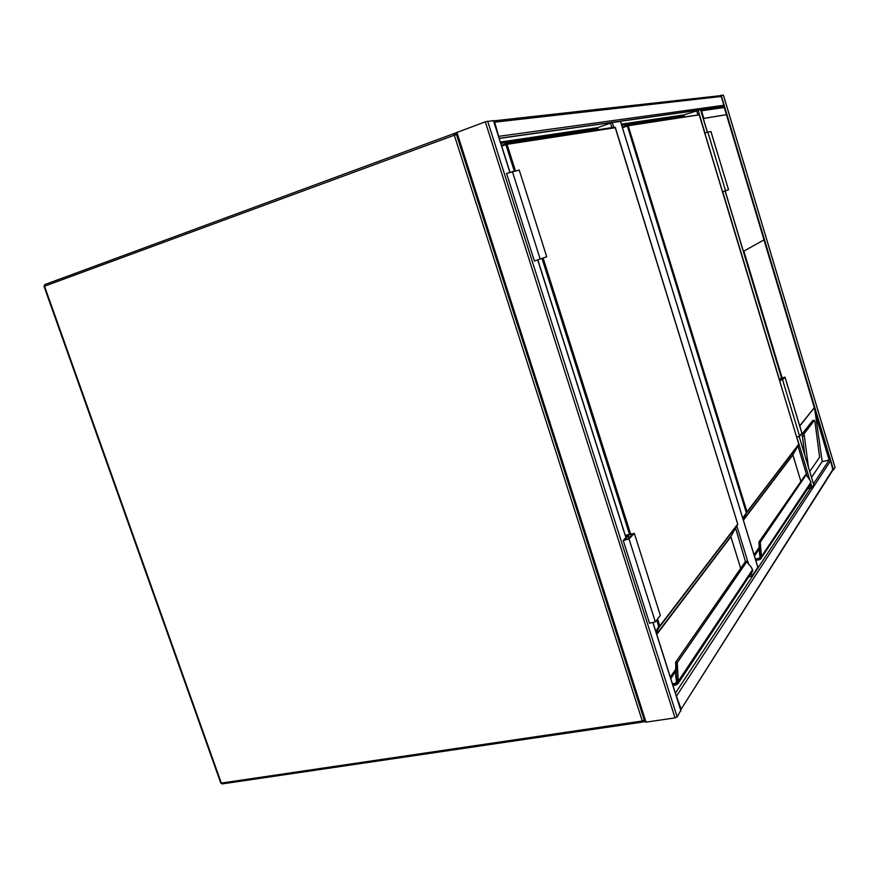 <?xml version="1.0" encoding="UTF-8"?>
<svg xmlns="http://www.w3.org/2000/svg" width="879" height="879" viewBox="0 0 879 879"><rect width="100%" height="100%" fill="white"/><g stroke="black" fill="none" stroke-linecap="round" stroke-linejoin="round"><path stroke-width="1.32" d="M751.435 573.306L752.204 575.811L749.095 576.822M611.883 127.62L610.487 123.115L597.566 127.675L598.203 129.707M752.204 575.811L757.83 567.296L620.464 121.412L612.278 122.577L613.751 127.334M610.487 123.115L612.278 122.577M680.785 710.43L677.138 716.879L675.028 717.879L646.01 722.142L644.922 721.615M456.069 132.784L485.318 121.807L493.449 120.61M835.006 467.452L833.534 469.935L721.176 95.328L719.835 95.734L721.23 96.459L723.878 105.271L723.142 106.733L724.263 107.513L701.508 110.787L700.684 110.095M721.23 96.459L494.69 122.181L493.712 121.049M494.69 122.181L499.041 137.794M721.176 95.328L723.417 95.097L835.039 467.474M833.534 469.935L832.71 470.342M813.471 483.813L829.139 460.047L815.547 414.723L822.173 461.596L829.139 460.047L830.534 460.849L832.907 470.034M680.72 709.825L833.028 469.188M675.852 694.498L680.895 708.529M621.365 124.148L683.895 114.896L700.541 109.71L707.353 132.29L700.574 109.721M813.723 484.725L799.143 436.413M675.413 693.135L810.658 488.076L812.02 487.493L813.756 484.856M809.878 485.472L810.658 488.076L807.724 488.702M725.175 190.941L743.414 251.361L764.005 239.901L726.439 114.666L703.31 118.5L707.463 132.246M809.768 471.518L819.624 457.19L814.943 421.612L814.404 420.382L804.054 433.797L802.142 433.951L804.757 454.937M802.142 433.951L812.712 420.525M822.173 461.596L811.537 477.374M815.547 414.723L814.361 407.768L763.983 239.934M804.054 433.797L808.438 467.112M743.414 251.361L763.873 239.923M726.318 114.72L703.31 118.5M621.673 125.159L683.917 115.819L684.17 116.621M683.895 114.896L684.411 116.588M683.917 115.819L679.599 117.314M622.222 126.939L622.837 126.851M810.68 484.263L810.954 482.406L809.79 479.912L806.482 475.231L805.329 475.023L758.973 541.958M758.841 542.365L760.247 542.277L806.164 474.847M759.28 542.112L760.104 556.857M810.921 482.307L761.478 556.528L761.577 557.572L760.731 557.671L760.643 556.803L761.478 556.528L760.247 542.277L759.346 542.101M758.94 542.002L759.423 552.605M760.577 556.814L759.39 552.682L760.115 557.407M743.293 519.918L792.924 454.52L798.725 444.565L746.941 512.391L746.172 512.237L627.342 125.994L622.453 127.708M761.577 557.572L810.757 484.153L810.965 482.373M710.902 131.498L707.848 132.114L725.56 190.82L728.515 189.721L710.902 131.498M704.859 133.125L707.848 132.114M722.571 191.765L725.56 190.82M779.53 380.387L781.892 379.794L784.156 377.399L781.87 378.036L780.211 380.211M780.102 379.86L779.431 380.025M796.627 436.995L799.637 436.303L801.857 433.182M779.574 380.519L782.574 379.761L799.637 436.303M782.574 379.761L785.013 377.135L781.013 378.256L779.387 379.893M500.788 143.31L597.544 128.784L597.841 129.762M500.382 142.046L597.566 127.675M597.544 128.784L592.457 130.575M752.27 572.042L752.589 569.845L751.095 566.966L746.743 561.857L745.37 561.593L675.72 662.151M675.566 662.634L677.28 662.59L746.743 561.857L746.216 561.34M676.061 662.414L675.753 676.226L676.358 675.929L676.138 662.403L676.27 675.94L677.193 682.697L676.566 681.632M752.523 569.68L678.236 681.225L678.357 682.522L677.28 682.686L677.16 681.61L678.236 681.225L677.28 662.59L676.138 662.403M675.687 662.206L675.808 676.116M677.083 681.621L676.511 681.599L675.753 676.226L676.566 682.302M656.657 634.067L730.921 536.223L737.668 524.543L659.744 626.595L658.745 626.452L656.723 620.08M752.71 570.889L752.6 569.79M625.387 535.608L632.759 534.047L627.793 539.179L624.508 540.102L628.474 535.827L625.639 536.432M628.474 535.827L629.111 537.827M625.288 535.3L634.352 533.388L660.349 615.421L655.338 621.871L649.515 623.156M634.352 533.388L629.012 538.926L623.255 540.541L626.87 536.498L625.738 536.739M534.399 261.019L546.716 256.789L519.236 170.076L506.557 173.438M644.307 720.132L642.296 721L454.311 135.223L44.532 286.202L221.321 783.079L642.296 721L642.988 722.011L644.472 720.681M455.179 133.278L456.047 133.179M44.774 284.62L44.038 286.422L45.06 284.488L454.377 133.41M44.038 286.422L220.75 783.002L222.145 783.914L220.728 782.936M644.538 720.868L642.988 722.011L222.464 783.87M456.278 133.883L454.509 133.366L454.311 135.223L456.498 134.575M750.545 576.547L750.139 575.251M745.436 561.505L735.591 528.136M736.822 525.994L748.49 563.791M487.647 121.137L677.138 716.879M485.318 121.807L675.028 717.879M493.416 120.5L509.831 172.185M537.728 260.019L625.87 537.519M653.064 623.134L680.928 710.88M456.871 132.3L646.01 722.142M719.835 95.734L493.668 120.873M723.878 105.271L499.162 136.267M697.816 114.545L696.586 110.501L499.239 138.442M835.039 467.562L723.384 95.086M723.274 107.183L722.747 105.425M702.925 109.6L702.508 108.216M676.797 695.63L830.534 460.849M781.497 377.97L725.065 190.974M812.02 487.493L810.91 483.835M809.79 479.912L796.759 436.962M779.497 379.805L722.703 191.721M704.991 133.081L698.036 110.062M806.966 475.847L797.923 445.939M743.876 251.174L782.068 377.739M799.714 425.886L814.295 407.647M700.64 109.919L723.142 106.733M701.508 110.787L703.804 118.368M726.406 114.655L724.263 107.513M764.005 239.923L814.35 407.746L799.758 426.04M803.966 435.918L802.055 436.072M814.404 420.382L812.559 420.536M806.307 474.924L805.395 474.935M627.584 125.236L699.321 114.819L628.21 125.73L746.996 511.886L798.769 444.137L699.321 114.819M622.255 127.048L627.32 125.279L627.342 125.994L628.21 125.73L627.342 125.268M742.744 518.16L746.996 511.886L743.041 519.126M754.039 554.825L759.104 547.441M792.891 454.937L800.901 481.417L792.88 454.959L743.381 520.225M760.093 556.956L759.203 558.297L759.961 557.78M759.192 549.045L754.413 556.033M755.347 559.044L759.203 558.297L759.247 559.176L755.599 559.879M759.511 559.681L755.764 560.417L759.544 559.703L761.236 558.572L759.544 559.703L760.654 557.693L759.247 559.176M755.621 559.945L759.269 559.242M760.643 556.803L759.906 552.375L760.818 552.55M798.747 444.082L699.102 114.512M798.725 444.565L792.858 454.904M806.461 475.143L809.537 479.549M781.87 378.036L782.277 379.398M785.002 377.256L801.912 433.369M506.26 143.695L614.509 127.224L615.399 127.697L507.04 144.332L515.446 170.845M501.437 145.365L505.919 143.76M657.58 618.981L659.799 625.98L737.712 524.038L615.124 127.312M543.123 258.107L630.672 534.168M655.844 631.529L658.745 626.452L659.799 625.98L656.239 632.748M670.325 677.105L675.643 669.337M730.889 536.695L740.689 568.361L730.867 536.739L656.778 634.44M676.544 681.719L675.49 683.291L676.412 682.697M675.676 671.446L670.798 678.599M672.446 683.774L675.49 683.291L675.501 684.455L672.798 684.884M678.357 682.522L677.973 683.719L675.863 685.049L675.522 684.532L677.193 682.697L675.501 684.455M675.797 685.016L672.984 685.466M672.82 684.961L675.522 684.532M629.54 534.399L542.013 258.514M514.281 171.075L505.897 144.661L501.7 146.178M677.16 681.61L676.358 675.929L677.5 676.116M505.963 143.738L505.897 144.661L507.04 144.332L505.963 143.738M730.845 536.629L737.712 523.95L615.399 127.697M751.095 566.966L746.71 561.703M629.012 538.926L655.338 621.871M540.211 259.184L512.369 171.46M757.83 567.12L620.519 121.434M493.558 120.544L509.952 172.152M537.838 259.975L625.958 537.432M653.174 623.101L680.939 710.529M455.904 132.751L644.9 721.989M723.395 106.612L700.607 109.831M697.091 110.325L499.195 138.3M680.775 709.738L832.94 469.99M813.756 484.758L799.165 436.413M781.53 377.959L725.098 190.963M814.437 420.349L812.679 420.503M726.428 114.655L724.241 107.359M810.943 482.329L809.768 479.802M728.515 189.721L710.957 131.509M785.035 377.201L801.923 433.215M745.886 561.263L746.458 561.406M752.721 570.856L677.973 683.719L672.995 685.51M737.668 524.543L737.723 523.994M752.567 569.713L751.062 566.79M623.255 540.541L649.603 623.409M534.41 261.041L506.546 173.394"/></g></svg>
